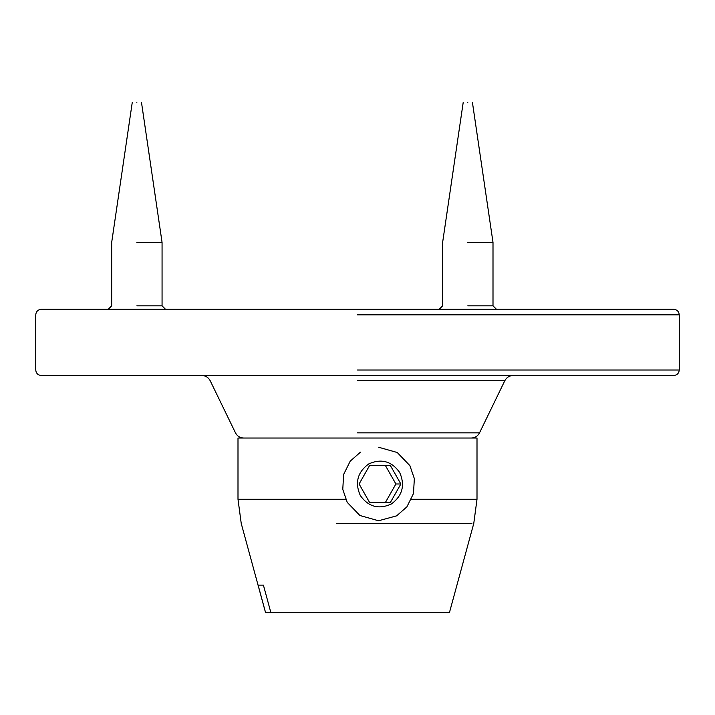 <?xml version="1.0" encoding="UTF-8"?>
<svg xmlns="http://www.w3.org/2000/svg" width="715" height="715" viewBox="0 0 715 715"><rect width="100%" height="100%" fill="white"/><g stroke="black" fill="none" stroke-linecap="round" stroke-linejoin="round"><path stroke-width="1.07" d="M270.896 612.692L265.587 612.692L258.106 585.111L263.406 585.111L270.896 612.692L449.413 612.692L473.768 523.452L477.003 499.258L411.465 499.258M345.658 499.258L237.997 499.258L237.997 438.027L477.003 438.027L477.003 499.258M258.106 585.111L263.406 585.111M679.25 370.004C678.901 373.328 677.06 375.169 673.736 375.518L41.264 375.518C37.94 375.169 36.099 373.328 35.75 370.004L35.75 314.841C36.099 311.517 37.94 309.675 41.264 309.327L673.736 309.327C677.06 309.684 678.901 311.517 679.25 314.841L679.25 370.004L357.5 370.004M357.5 380.693L504.826 380.693L479.524 432.852C477.745 436.141 474.983 437.866 471.248 438.027M504.826 380.693C506.604 377.404 509.366 375.679 513.102 375.518M136.869 102.308C142.794 102.308 142.794 102.308 136.869 102.308C130.943 102.308 130.943 102.308 136.869 102.308M136.869 242.403L162.064 242.403L136.869 242.403M136.869 305.832L162.064 305.832L136.869 305.832M467.816 102.308C473.741 102.308 473.741 102.308 467.816 102.308C461.89 102.308 461.89 102.308 467.816 102.308M467.816 242.403L493.001 242.403L467.816 242.403M467.816 305.832L493.001 305.832L467.816 305.832M391.346 503.995C378.753 509.688 368.413 506.872 360.306 495.54C354.712 482.741 357.482 472.231 368.627 463.99C381.211 458.297 391.561 461.121 399.658 472.445C405.253 485.244 402.482 495.763 391.346 503.995M360.476 452.148L350.216 461.148L343.62 474.474L342.78 489.364L347.24 502.377L359.886 515.488L378.557 520.761L396.646 515.837L406.906 506.837L413.493 493.511L414.343 478.621L409.883 465.608L397.236 452.506L378.557 447.224M390.426 465.608L400.865 483.992L390.426 502.377L369.539 502.377L359.1 483.992L369.539 465.608L390.426 465.608M369.539 502.377L385.457 502.377L395.896 483.992L385.457 465.608L369.539 465.608M395.896 483.992L400.865 483.992M336.542 523.452L471.864 523.452M357.5 314.841L679.25 314.841M357.5 432.852L479.524 432.852M237.997 499.258L241.232 523.452L265.569 612.692M201.898 375.518C205.634 375.679 208.396 377.404 210.174 380.693L235.476 432.852C237.255 436.141 240.008 437.875 243.752 438.027M165.549 309.327L162.064 305.832L162.064 242.403L141.472 102.308M108.188 309.327L111.683 305.832L111.683 242.403L132.275 102.308M496.496 309.327L493.001 305.832L493.001 242.403L472.409 102.308M439.135 309.327L442.63 305.832L442.63 242.403L463.222 102.308"/></g></svg>
